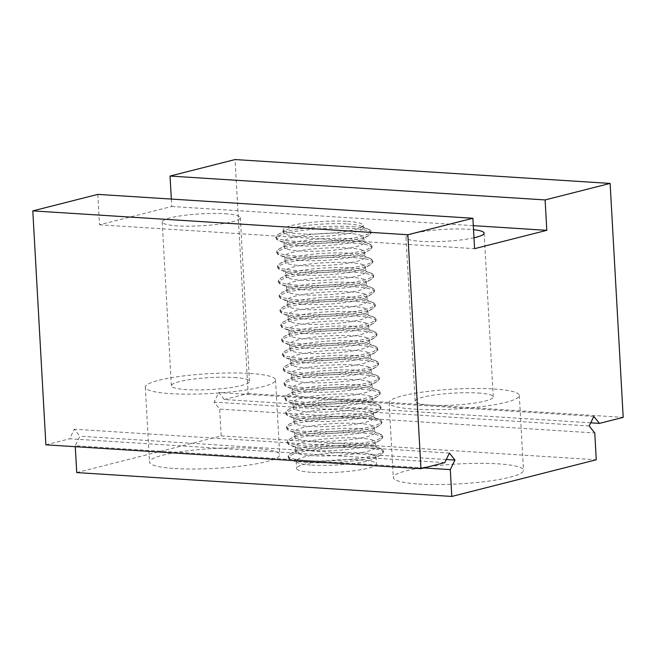 <?xml version="1.0" encoding="UTF-8"?>
<svg xmlns="http://www.w3.org/2000/svg" width="656" height="656" viewBox="0 0 656 656"><rect width="100%" height="100%" fill="white"/><g stroke="black" fill="none" stroke-linecap="round" stroke-linejoin="round"><path stroke-width="0.49" stroke-dasharray="3.28 2.46" d="M234.258 377.512A39.122 5.986 176.8 0 1 249.477 381.382A39.122 5.986 176.8 0 1 227.812 387.983A39.122 5.986 176.8 0 1 186.583 389.615A39.122 5.986 176.8 0 1 171.364 385.744A39.122 5.986 176.8 0 1 193.028 379.143A39.122 5.986 176.8 0 1 234.258 377.512M225.106 213.766A39.122 5.986 176.8 0 1 240.326 217.628A39.122 5.986 176.8 0 1 218.661 224.229A39.122 5.986 176.8 0 1 177.432 225.861A39.122 5.986 176.8 0 1 162.204 221.999A39.122 5.986 176.8 0 1 183.877 215.398A39.122 5.986 176.8 0 1 225.106 213.766M478.052 393.026A39.122 5.986 176.8 0 1 493.271 396.888A39.122 5.986 176.8 0 1 471.607 403.489A39.122 5.986 176.8 0 1 430.377 405.121A39.122 5.986 176.8 0 1 415.15 401.259A39.122 5.986 176.8 0 1 436.822 394.658A39.122 5.986 176.8 0 1 478.052 393.026M473.968 237.775A39.122 5.986 176.8 0 1 421.218 241.375A39.122 5.986 176.8 0 1 405.998 237.505A39.122 5.986 176.8 0 1 427.663 230.904A39.122 5.986 176.8 0 1 468.892 229.272A39.122 5.986 176.8 0 1 473.509 229.666M418.667 484.013A65.198 9.971 -3.2 0 0 487.383 481.291A65.198 9.971 -3.2 0 0 523.496 470.295A65.198 9.971 -3.2 0 0 498.125 463.849A65.198 9.971 -3.2 0 0 429.409 466.572A65.198 9.971 -3.2 0 0 393.297 477.568A65.198 9.971 -3.2 0 0 418.667 484.013M493.943 388.992A65.198 9.971 176.8 0 1 519.306 395.437A65.198 9.971 176.8 0 1 483.201 406.433A65.198 9.971 176.8 0 1 414.485 409.155A65.198 9.971 176.8 0 1 389.115 402.71A65.198 9.971 176.8 0 1 425.227 391.714A65.198 9.971 176.8 0 1 493.943 388.992M174.873 468.507A65.198 9.971 -3.2 0 0 243.589 465.785A65.198 9.971 -3.2 0 0 279.702 454.78A65.198 9.971 -3.2 0 0 254.331 448.343A65.198 9.971 -3.2 0 0 185.623 451.057A65.198 9.971 -3.2 0 0 149.511 462.062A65.198 9.971 -3.2 0 0 174.873 468.507M250.149 373.477A65.198 9.971 176.8 0 1 275.52 379.922A65.198 9.971 176.8 0 1 239.407 390.927A65.198 9.971 176.8 0 1 170.691 393.649A65.198 9.971 176.8 0 1 145.32 387.204A65.198 9.971 176.8 0 1 181.433 376.2A65.198 9.971 176.8 0 1 250.149 373.477M347.688 223.975A40.008 6.117 176.8 0 1 361.341 226.205A40.008 6.117 176.8 0 1 363.252 227.927A40.008 6.117 176.8 0 1 341.095 234.676A40.008 6.117 176.8 0 1 298.923 236.349A40.008 6.117 176.8 0 1 283.359 232.388A40.008 6.117 176.8 0 1 285.065 230.469A40.008 6.117 176.8 0 1 347.688 223.975M347.541 221.384A40.008 6.117 176.8 0 1 363.104 225.336A40.008 6.117 176.8 0 1 340.948 232.085A40.008 6.117 176.8 0 1 298.783 233.757A40.008 6.117 176.8 0 1 283.212 229.797A40.008 6.117 176.8 0 1 305.376 223.048A40.008 6.117 176.8 0 1 347.541 221.384M349.32 253.216A40.008 6.117 176.8 0 1 362.981 255.446A40.008 6.117 176.8 0 1 364.884 257.168A40.008 6.117 176.8 0 1 342.727 263.917A40.008 6.117 176.8 0 1 300.563 265.59A40.008 6.117 176.8 0 1 284.991 261.629A40.008 6.117 176.8 0 1 286.697 259.71A40.008 6.117 176.8 0 1 349.32 253.216M300.268 260.407A40.008 6.117 -3.2 0 0 362.891 253.905A40.008 6.117 -3.2 0 0 364.597 251.986A40.008 6.117 -3.2 0 0 349.033 248.034A40.008 6.117 -3.2 0 0 306.86 249.698A40.008 6.117 -3.2 0 0 284.704 256.447A40.008 6.117 -3.2 0 0 286.615 258.169A40.008 6.117 -3.2 0 0 300.268 260.407M350.952 282.457A40.008 6.117 176.8 0 1 364.613 284.688A40.008 6.117 176.8 0 1 366.524 286.41A40.008 6.117 176.8 0 1 344.359 293.158A40.008 6.117 176.8 0 1 302.195 294.831A40.008 6.117 176.8 0 1 286.631 290.879A40.008 6.117 176.8 0 1 288.337 288.96A40.008 6.117 176.8 0 1 350.952 282.457M301.908 289.649A40.008 6.117 -3.2 0 0 364.523 283.146A40.008 6.117 -3.2 0 0 366.228 281.227A40.008 6.117 -3.2 0 0 350.665 277.275A40.008 6.117 -3.2 0 0 308.5 278.939A40.008 6.117 -3.2 0 0 286.336 285.688A40.008 6.117 -3.2 0 0 288.246 287.41A40.008 6.117 -3.2 0 0 301.908 289.649M352.592 311.698A40.008 6.117 176.8 0 1 366.245 313.937A40.008 6.117 176.8 0 1 368.155 315.651A40.008 6.117 176.8 0 1 345.999 322.399A40.008 6.117 176.8 0 1 303.835 324.072A40.008 6.117 176.8 0 1 288.263 320.12A40.008 6.117 176.8 0 1 289.968 318.201A40.008 6.117 176.8 0 1 352.592 311.698M303.539 318.89A40.008 6.117 -3.2 0 0 366.163 312.387A40.008 6.117 -3.2 0 0 367.868 310.468A40.008 6.117 -3.2 0 0 352.297 306.516A40.008 6.117 -3.2 0 0 310.132 308.181A40.008 6.117 -3.2 0 0 287.976 314.929A40.008 6.117 -3.2 0 0 289.886 316.651A40.008 6.117 -3.2 0 0 303.539 318.89M354.224 340.94A40.008 6.117 176.8 0 1 367.885 343.178A40.008 6.117 176.8 0 1 369.795 344.892A40.008 6.117 176.8 0 1 347.631 351.641A40.008 6.117 176.8 0 1 305.466 353.313A40.008 6.117 176.8 0 1 289.903 349.361A40.008 6.117 176.8 0 1 291.608 347.442A40.008 6.117 176.8 0 1 354.224 340.94M305.179 348.131A40.008 6.117 -3.2 0 0 367.795 341.628A40.008 6.117 -3.2 0 0 369.5 339.71A40.008 6.117 -3.2 0 0 353.937 335.757A40.008 6.117 -3.2 0 0 311.772 337.422A40.008 6.117 -3.2 0 0 289.608 344.179A40.008 6.117 -3.2 0 0 291.518 345.892A40.008 6.117 -3.2 0 0 305.179 348.131M355.855 370.181A40.008 6.117 176.8 0 1 369.517 372.419A40.008 6.117 176.8 0 1 371.427 374.133A40.008 6.117 176.8 0 1 349.271 380.882A40.008 6.117 176.8 0 1 307.098 382.555A40.008 6.117 176.8 0 1 291.535 378.602A40.008 6.117 176.8 0 1 293.24 376.683A40.008 6.117 176.8 0 1 355.855 370.181M306.811 377.372A40.008 6.117 -3.2 0 0 369.426 370.87A40.008 6.117 -3.2 0 0 371.14 368.951A40.008 6.117 -3.2 0 0 355.568 364.998A40.008 6.117 -3.2 0 0 313.404 366.663A40.008 6.117 -3.2 0 0 291.248 373.42A40.008 6.117 -3.2 0 0 293.15 375.134A40.008 6.117 -3.2 0 0 306.811 377.372M357.495 399.422A40.008 6.117 176.8 0 1 371.148 401.661A40.008 6.117 176.8 0 1 373.059 403.374A40.008 6.117 176.8 0 1 350.903 410.123A40.008 6.117 176.8 0 1 308.738 411.796A40.008 6.117 176.8 0 1 293.166 407.843A40.008 6.117 176.8 0 1 294.872 405.925A40.008 6.117 176.8 0 1 357.495 399.422M308.443 406.613A40.008 6.117 -3.2 0 0 371.066 400.111A40.008 6.117 -3.2 0 0 372.772 398.192A40.008 6.117 -3.2 0 0 357.208 394.24A40.008 6.117 -3.2 0 0 315.036 395.904A40.008 6.117 -3.2 0 0 292.879 402.661A40.008 6.117 -3.2 0 0 294.79 404.375A40.008 6.117 -3.2 0 0 308.443 406.613M359.127 428.663A40.008 6.117 176.8 0 1 372.788 430.902A40.008 6.117 176.8 0 1 374.699 432.616A40.008 6.117 176.8 0 1 352.534 439.364A40.008 6.117 176.8 0 1 310.37 441.037A40.008 6.117 176.8 0 1 294.806 437.085A40.008 6.117 176.8 0 1 296.512 435.166A40.008 6.117 176.8 0 1 359.127 428.663M310.083 435.855A40.008 6.117 -3.2 0 0 372.698 429.352A40.008 6.117 -3.2 0 0 374.404 427.433A40.008 6.117 -3.2 0 0 358.84 423.481A40.008 6.117 -3.2 0 0 316.676 425.145A40.008 6.117 -3.2 0 0 294.511 431.902A40.008 6.117 -3.2 0 0 296.422 433.616A40.008 6.117 -3.2 0 0 310.083 435.855M312.125 472.361A40.008 6.117 -3.2 0 0 354.289 470.696A40.008 6.117 -3.2 0 0 376.446 463.948A40.008 6.117 -3.2 0 0 360.882 459.987A40.008 6.117 -3.2 0 0 318.718 461.66A40.008 6.117 -3.2 0 0 296.553 468.409A40.008 6.117 -3.2 0 0 312.125 472.361M311.715 465.096A40.008 6.117 -3.2 0 0 374.338 458.593A40.008 6.117 -3.2 0 0 376.044 456.674A40.008 6.117 -3.2 0 0 360.472 452.722A40.008 6.117 -3.2 0 0 318.308 454.387A40.008 6.117 -3.2 0 0 296.151 461.143A40.008 6.117 -3.2 0 0 298.062 462.857A40.008 6.117 -3.2 0 0 311.715 465.096M359.947 443.284A40.008 6.117 176.8 0 1 373.6 445.522A40.008 6.117 176.8 0 1 375.511 447.236A40.008 6.117 176.8 0 1 353.354 453.985A40.008 6.117 176.8 0 1 311.19 455.658A40.008 6.117 176.8 0 1 295.618 451.705A40.008 6.117 176.8 0 1 297.324 449.786A40.008 6.117 176.8 0 1 359.947 443.284M310.895 450.475A40.008 6.117 -3.2 0 0 373.518 443.973A40.008 6.117 -3.2 0 0 375.224 442.054A40.008 6.117 -3.2 0 0 359.66 438.101A40.008 6.117 -3.2 0 0 317.488 439.766A40.008 6.117 -3.2 0 0 295.331 446.523A40.008 6.117 -3.2 0 0 297.242 448.237A40.008 6.117 -3.2 0 0 310.895 450.475M358.315 414.043A40.008 6.117 176.8 0 1 371.968 416.281A40.008 6.117 176.8 0 1 373.879 417.995A40.008 6.117 176.8 0 1 351.723 424.744A40.008 6.117 176.8 0 1 309.55 426.416A40.008 6.117 176.8 0 1 293.986 422.464A40.008 6.117 176.8 0 1 295.692 420.545A40.008 6.117 176.8 0 1 358.315 414.043M309.263 421.234A40.008 6.117 -3.2 0 0 371.886 414.731A40.008 6.117 -3.2 0 0 373.592 412.813A40.008 6.117 -3.2 0 0 358.02 408.86A40.008 6.117 -3.2 0 0 315.856 410.525A40.008 6.117 -3.2 0 0 293.699 417.282A40.008 6.117 -3.2 0 0 295.602 418.995A40.008 6.117 -3.2 0 0 309.263 421.234M356.675 384.801A40.008 6.117 176.8 0 1 370.337 387.04A40.008 6.117 176.8 0 1 372.247 388.754A40.008 6.117 176.8 0 1 350.083 395.502A40.008 6.117 176.8 0 1 307.918 397.175A40.008 6.117 176.8 0 1 292.355 393.223A40.008 6.117 176.8 0 1 294.06 391.304A40.008 6.117 176.8 0 1 356.675 384.801M307.631 391.993A40.008 6.117 -3.2 0 0 370.246 385.49A40.008 6.117 -3.2 0 0 371.952 383.571A40.008 6.117 -3.2 0 0 356.388 379.619A40.008 6.117 -3.2 0 0 314.224 381.284A40.008 6.117 -3.2 0 0 292.059 388.04A40.008 6.117 -3.2 0 0 293.97 389.754A40.008 6.117 -3.2 0 0 307.631 391.993M355.044 355.56A40.008 6.117 176.8 0 1 368.697 357.799A40.008 6.117 176.8 0 1 370.607 359.513A40.008 6.117 176.8 0 1 348.451 366.261A40.008 6.117 176.8 0 1 306.286 367.934A40.008 6.117 176.8 0 1 290.715 363.982A40.008 6.117 176.8 0 1 292.42 362.063A40.008 6.117 176.8 0 1 355.044 355.56M305.991 362.752A40.008 6.117 -3.2 0 0 368.615 356.249A40.008 6.117 -3.2 0 0 370.32 354.33A40.008 6.117 -3.2 0 0 354.748 350.378A40.008 6.117 -3.2 0 0 312.584 352.042A40.008 6.117 -3.2 0 0 290.428 358.799A40.008 6.117 -3.2 0 0 292.338 360.513A40.008 6.117 -3.2 0 0 305.991 362.752M353.404 326.319A40.008 6.117 176.8 0 1 367.065 328.558A40.008 6.117 176.8 0 1 368.975 330.271A40.008 6.117 176.8 0 1 346.811 337.02A40.008 6.117 176.8 0 1 304.646 338.693A40.008 6.117 176.8 0 1 289.083 334.74A40.008 6.117 176.8 0 1 290.788 332.822A40.008 6.117 176.8 0 1 353.404 326.319M304.359 333.51A40.008 6.117 -3.2 0 0 366.975 327.008A40.008 6.117 -3.2 0 0 368.68 325.089A40.008 6.117 -3.2 0 0 353.117 321.137A40.008 6.117 -3.2 0 0 310.952 322.801A40.008 6.117 -3.2 0 0 288.796 329.55A40.008 6.117 -3.2 0 0 290.698 331.272A40.008 6.117 -3.2 0 0 304.359 333.51M351.772 297.078A40.008 6.117 176.8 0 1 365.433 299.308A40.008 6.117 176.8 0 1 367.335 301.03A40.008 6.117 176.8 0 1 345.179 307.779A40.008 6.117 176.8 0 1 303.015 309.452A40.008 6.117 176.8 0 1 287.443 305.499A40.008 6.117 176.8 0 1 289.157 303.58A40.008 6.117 176.8 0 1 351.772 297.078M302.728 304.269A40.008 6.117 -3.2 0 0 365.343 297.767A40.008 6.117 -3.2 0 0 367.048 295.848A40.008 6.117 -3.2 0 0 351.485 291.895A40.008 6.117 -3.2 0 0 309.312 293.56A40.008 6.117 -3.2 0 0 287.156 300.309A40.008 6.117 -3.2 0 0 289.066 302.031A40.008 6.117 -3.2 0 0 302.728 304.269M350.14 267.837A40.008 6.117 176.8 0 1 363.793 270.067A40.008 6.117 176.8 0 1 365.704 271.789A40.008 6.117 176.8 0 1 343.547 278.538A40.008 6.117 176.8 0 1 301.375 280.21A40.008 6.117 176.8 0 1 285.811 276.258A40.008 6.117 176.8 0 1 287.517 274.339A40.008 6.117 176.8 0 1 350.14 267.837M301.088 275.028A40.008 6.117 -3.2 0 0 363.711 268.525A40.008 6.117 -3.2 0 0 365.417 266.607A40.008 6.117 -3.2 0 0 349.845 262.654A40.008 6.117 -3.2 0 0 307.68 264.319A40.008 6.117 -3.2 0 0 285.524 271.067A40.008 6.117 -3.2 0 0 287.435 272.789A40.008 6.117 -3.2 0 0 301.088 275.028M348.5 238.595A40.008 6.117 176.8 0 1 362.161 240.826A40.008 6.117 176.8 0 1 364.072 242.548A40.008 6.117 176.8 0 1 341.907 249.296A40.008 6.117 176.8 0 1 299.743 250.969A40.008 6.117 176.8 0 1 284.179 247.009A40.008 6.117 176.8 0 1 285.885 245.09A40.008 6.117 176.8 0 1 348.5 238.595M299.456 245.787A40.008 6.117 -3.2 0 0 362.071 239.284A40.008 6.117 -3.2 0 0 363.777 237.365A40.008 6.117 -3.2 0 0 348.213 233.405A40.008 6.117 -3.2 0 0 306.049 235.078A40.008 6.117 -3.2 0 0 283.884 241.826A40.008 6.117 -3.2 0 0 285.795 243.548A40.008 6.117 -3.2 0 0 299.456 245.787M423.874 467.941L75.235 445.76L79.884 436.191L74.308 429.221L69.667 438.782L444.727 462.644M446.252 459.503L79.884 436.191M449.376 453.083L74.308 429.221M590.728 422.833L224.352 399.529L218.784 392.55L214.135 402.12L219.703 409.098L594.771 432.96M593.844 416.412L218.784 392.55M589.195 425.982L214.135 402.12M75.235 445.76L75.284 446.695M45.879 444.825L69.667 438.782M171.331 199.071L171.749 206.468L99.515 224.803L97.81 194.389M224.352 399.529L248.14 393.493L235.061 159.556M76.736 472.582L221.203 435.912L219.703 409.098M248.14 393.493L623.2 417.355M99.515 224.803L474.575 248.665M171.749 206.468L473.288 225.656M221.203 435.912L596.271 459.774M352.411 226.632A47.421 7.257 176.8 0 1 368.598 229.28L368.598 229.28A47.421 7.257 176.8 0 1 350.739 238.423A47.421 7.257 176.8 0 1 294.626 241.293A47.421 7.257 176.8 0 1 278.193 234.34L278.193 234.34A47.421 7.257 176.8 0 1 352.411 226.632M354.051 255.873A47.421 7.257 176.8 0 1 370.23 258.521A47.421 7.257 176.8 0 1 370.238 258.521A47.421 7.257 176.8 0 1 352.37 267.664A47.421 7.257 176.8 0 1 296.258 270.534A47.421 7.257 176.8 0 1 279.833 263.581L279.833 263.581A47.421 7.257 176.8 0 1 354.051 255.873M355.683 285.114A47.421 7.257 176.8 0 1 371.87 287.763L371.87 287.763A47.421 7.257 176.8 0 1 354.002 296.906A47.421 7.257 176.8 0 1 297.898 299.776A47.421 7.257 176.8 0 1 281.465 292.822L281.465 292.822A47.421 7.257 176.8 0 1 355.683 285.114M357.315 314.355A47.421 7.257 176.8 0 1 373.502 317.004L373.502 317.004A47.421 7.257 176.8 0 1 355.642 326.147A47.421 7.257 176.8 0 1 299.53 329.017A47.421 7.257 176.8 0 1 283.097 322.063A47.421 7.257 176.8 0 1 283.105 322.063A47.421 7.257 176.8 0 1 357.315 314.355M358.955 343.596A47.421 7.257 176.8 0 1 375.142 346.245L375.142 346.245A47.421 7.257 176.8 0 1 357.274 355.388A47.421 7.257 176.8 0 1 301.161 358.266A47.421 7.257 176.8 0 1 284.737 351.304L284.737 351.304A47.421 7.257 176.8 0 1 358.955 343.596M360.587 372.838A47.421 7.257 176.8 0 1 376.774 375.486L376.774 375.486A47.421 7.257 176.8 0 1 358.914 384.629A47.421 7.257 176.8 0 1 302.801 387.507A47.421 7.257 176.8 0 1 286.369 380.546L286.369 380.546A47.421 7.257 176.8 0 1 360.587 372.838M362.219 402.079A47.421 7.257 176.8 0 1 378.405 404.727L378.405 404.727A47.421 7.257 176.8 0 1 360.546 413.87A47.421 7.257 176.8 0 1 304.433 416.749A47.421 7.257 176.8 0 1 288.009 409.787L288.009 409.787A47.421 7.257 176.8 0 1 362.219 402.079M363.859 431.32A47.421 7.257 176.8 0 1 380.045 433.969L380.045 433.969A47.421 7.257 176.8 0 1 362.178 443.112A47.421 7.257 176.8 0 1 306.065 445.99A47.421 7.257 176.8 0 1 289.64 439.028L289.64 439.028A47.421 7.257 176.8 0 1 363.859 431.32M364.67 445.941A47.421 7.257 176.8 0 1 380.857 448.589A47.421 7.257 176.8 0 1 380.857 448.597A47.421 7.257 176.8 0 1 362.998 457.732A47.421 7.257 176.8 0 1 306.885 460.61A47.421 7.257 176.8 0 1 290.46 453.649L290.46 453.649A47.421 7.257 176.8 0 1 364.67 445.941M363.039 416.699A47.421 7.257 176.8 0 1 379.225 419.348L379.225 419.348A47.421 7.257 176.8 0 1 361.366 428.491A47.421 7.257 176.8 0 1 305.253 431.369A47.421 7.257 176.8 0 1 288.82 424.407L288.82 424.407A47.421 7.257 176.8 0 1 363.039 416.699M361.407 387.458A47.421 7.257 176.8 0 1 377.594 390.107L377.594 390.107A47.421 7.257 176.8 0 1 359.726 399.25A47.421 7.257 176.8 0 1 303.613 402.128A47.421 7.257 176.8 0 1 287.189 395.166L287.189 395.166A47.421 7.257 176.8 0 1 361.407 387.458M359.767 358.217A47.421 7.257 176.8 0 1 375.954 360.866L375.954 360.866A47.421 7.257 176.8 0 1 358.094 370.009A47.421 7.257 176.8 0 1 301.981 372.887A47.421 7.257 176.8 0 1 285.557 365.925L285.557 365.925A47.421 7.257 176.8 0 1 359.767 358.217M358.135 328.976A47.421 7.257 176.8 0 1 374.322 331.624L374.322 331.624A47.421 7.257 176.8 0 1 356.454 340.767A47.421 7.257 176.8 0 1 300.35 343.646A47.421 7.257 176.8 0 1 283.917 336.684L283.917 336.684A47.421 7.257 176.8 0 1 358.135 328.976M356.503 299.735A47.421 7.257 176.8 0 1 372.69 302.383L372.69 302.383A47.421 7.257 176.8 0 1 354.822 311.526A47.421 7.257 176.8 0 1 298.71 314.396A47.421 7.257 176.8 0 1 282.285 307.443L282.285 307.443A47.421 7.257 176.8 0 1 356.503 299.735M354.863 270.493A47.421 7.257 176.8 0 1 371.05 273.142L371.05 273.142A47.421 7.257 176.8 0 1 353.19 282.285A47.421 7.257 176.8 0 1 297.078 285.155A47.421 7.257 176.8 0 1 280.645 278.201A47.421 7.257 176.8 0 1 280.653 278.201A47.421 7.257 176.8 0 1 354.863 270.493M353.231 241.252A47.421 7.257 176.8 0 1 369.418 243.901L369.418 243.901A47.421 7.257 176.8 0 1 351.55 253.044A47.421 7.257 176.8 0 1 295.438 255.914A47.421 7.257 176.8 0 1 279.013 248.96L279.013 248.96A47.421 7.257 176.8 0 1 353.231 241.252M294.724 243.122A47.421 7.257 176.8 0 1 278.538 240.473L278.538 240.473A47.421 7.257 176.8 0 1 296.405 231.33A47.421 7.257 176.8 0 1 352.518 228.46A47.421 7.257 176.8 0 1 368.943 235.414A47.421 7.257 176.8 0 1 368.943 235.422A47.421 7.257 176.8 0 1 294.724 243.122M296.364 272.363A47.421 7.257 176.8 0 1 280.178 269.714L280.178 269.714A47.421 7.257 176.8 0 1 298.037 260.571A47.421 7.257 176.8 0 1 354.15 257.701A47.421 7.257 176.8 0 1 370.574 264.663L370.574 264.663A47.421 7.257 176.8 0 1 296.364 272.363M297.996 301.604A47.421 7.257 176.8 0 1 281.809 298.956L281.809 298.956A47.421 7.257 176.8 0 1 299.669 289.813A47.421 7.257 176.8 0 1 355.782 286.943A47.421 7.257 176.8 0 1 372.214 293.904L372.214 293.904A47.421 7.257 176.8 0 1 297.996 301.604M299.628 330.845A47.421 7.257 176.8 0 1 283.441 328.197L283.441 328.197A47.421 7.257 176.8 0 1 301.309 319.054A47.421 7.257 176.8 0 1 357.422 316.184A47.421 7.257 176.8 0 1 373.846 323.146L373.846 323.146A47.421 7.257 176.8 0 1 299.628 330.845M301.268 360.087A47.421 7.257 176.8 0 1 285.081 357.438L285.081 357.438A47.421 7.257 176.8 0 1 302.941 348.295A47.421 7.257 176.8 0 1 359.053 345.425A47.421 7.257 176.8 0 1 375.486 352.387A47.421 7.257 176.8 0 1 375.478 352.387A47.421 7.257 176.8 0 1 301.268 360.087M302.9 389.328A47.421 7.257 176.8 0 1 286.713 386.679L286.713 386.679A47.421 7.257 176.8 0 1 304.581 377.536A47.421 7.257 176.8 0 1 360.685 374.666A47.421 7.257 176.8 0 1 377.118 381.628L377.118 381.628A47.421 7.257 176.8 0 1 302.9 389.328M304.532 418.569A47.421 7.257 176.8 0 1 288.353 415.92A47.421 7.257 176.8 0 1 288.345 415.92A47.421 7.257 176.8 0 1 306.213 406.777A47.421 7.257 176.8 0 1 362.325 403.907A47.421 7.257 176.8 0 1 378.75 410.869L378.75 410.869A47.421 7.257 176.8 0 1 304.532 418.569M306.172 447.81A47.421 7.257 176.8 0 1 289.985 445.162L289.985 445.162A47.421 7.257 176.8 0 1 307.844 436.019A47.421 7.257 176.8 0 1 363.957 433.149A47.421 7.257 176.8 0 1 380.39 440.11L380.39 440.11A47.421 7.257 176.8 0 1 306.172 447.81M306.992 462.439A47.421 7.257 176.8 0 1 290.805 459.782L290.805 459.782A47.421 7.257 176.8 0 1 308.664 450.639A47.421 7.257 176.8 0 1 364.777 447.769A47.421 7.257 176.8 0 1 381.202 454.731L381.202 454.731A47.421 7.257 176.8 0 1 306.992 462.439M305.352 433.19A47.421 7.257 176.8 0 1 289.165 430.541L289.165 430.541A47.421 7.257 176.8 0 1 307.033 421.398A47.421 7.257 176.8 0 1 363.145 418.528A47.421 7.257 176.8 0 1 379.57 425.49L379.57 425.49A47.421 7.257 176.8 0 1 305.352 433.19M303.72 403.948A47.421 7.257 176.8 0 1 287.533 401.3L287.533 401.3A47.421 7.257 176.8 0 1 305.393 392.157A47.421 7.257 176.8 0 1 361.505 389.287A47.421 7.257 176.8 0 1 377.938 396.249L377.938 396.249A47.421 7.257 176.8 0 1 303.72 403.948M302.08 374.707A47.421 7.257 176.8 0 1 285.893 372.059L285.893 372.059A47.421 7.257 176.8 0 1 303.761 362.916A47.421 7.257 176.8 0 1 359.873 360.046A47.421 7.257 176.8 0 1 376.298 367.007L376.298 367.007A47.421 7.257 176.8 0 1 302.08 374.707M300.448 345.466A47.421 7.257 176.8 0 1 284.261 342.817L284.261 342.817A47.421 7.257 176.8 0 1 302.129 333.674A47.421 7.257 176.8 0 1 358.233 330.804A47.421 7.257 176.8 0 1 374.666 337.766L374.666 337.766A47.421 7.257 176.8 0 1 300.448 345.466M298.816 316.225A47.421 7.257 176.8 0 1 282.629 313.576L282.629 313.576A47.421 7.257 176.8 0 1 300.489 304.433A47.421 7.257 176.8 0 1 356.602 301.563A47.421 7.257 176.8 0 1 373.026 308.525L373.026 308.525A47.421 7.257 176.8 0 1 298.816 316.225M297.176 286.984A47.421 7.257 176.8 0 1 280.989 284.335L280.989 284.335A47.421 7.257 176.8 0 1 298.857 275.192A47.421 7.257 176.8 0 1 354.97 272.322A47.421 7.257 176.8 0 1 371.394 279.284L371.394 279.284A47.421 7.257 176.8 0 1 297.176 286.984M295.544 257.742A47.421 7.257 176.8 0 1 279.358 255.094L279.358 255.094A47.421 7.257 176.8 0 1 297.217 245.951A47.421 7.257 176.8 0 1 353.33 243.081A47.421 7.257 176.8 0 1 369.763 250.034A47.421 7.257 176.8 0 1 369.763 250.043A47.421 7.257 176.8 0 1 295.544 257.742M361.341 226.205L368.598 229.28L371.476 232.199L368.943 235.414L362.071 239.284M362.981 255.446L370.23 258.521L373.108 261.441L370.574 264.663L363.711 268.525M364.613 284.688L371.87 287.763L374.74 290.682L372.214 293.904L365.343 297.767M366.245 313.937L373.502 317.004L376.38 319.923L373.846 323.146L366.975 327.008M367.885 343.178L375.142 346.245L378.012 349.164L375.486 352.387L368.615 356.249M369.517 372.419L376.774 375.486L379.652 378.405L377.118 381.628L370.246 385.49M371.148 401.661L378.405 404.727L381.284 407.647L378.75 410.869L371.886 414.731M372.788 430.902L380.045 433.969L382.915 436.888L380.39 440.11L373.518 443.973M373.6 445.522L380.857 448.589L383.735 451.508L381.202 454.731L374.338 458.593M371.968 416.281L379.225 419.348L382.104 422.267L379.57 425.49L372.698 429.352M370.337 387.04L377.594 390.107L380.464 393.026L377.938 396.249L371.066 400.111M368.697 357.799L375.954 360.866L378.832 363.785L376.298 367.007L369.426 370.87M367.065 328.558L374.322 331.624L377.2 334.544L374.666 337.766L367.795 341.628M365.433 299.308L372.69 302.383L375.56 305.302L373.026 308.525L366.163 312.387M363.793 270.067L371.05 273.142L373.928 276.061L371.394 279.284L364.523 283.146M362.161 240.826L369.418 243.901L372.288 246.82L369.763 250.034M285.885 245.09L279.013 248.96L276.479 252.175L279.358 255.094L286.615 258.169M287.517 274.339L280.653 278.201L278.119 281.416L280.989 284.335L288.246 287.41M289.157 303.58L282.285 307.443L279.751 310.657L282.629 313.576L289.886 316.651M290.788 332.822L283.917 336.684L281.383 339.898L284.261 342.817L291.518 345.892M292.42 362.063L285.557 365.925L283.023 369.139L285.893 372.059L293.15 375.134M294.06 391.304L287.189 395.166L284.655 398.381L287.533 401.3L294.79 404.375M295.692 420.545L288.82 424.407L286.295 427.622L289.165 430.541L296.422 433.616M297.324 449.786L290.46 453.649L287.927 456.863L290.805 459.782L298.062 462.857M296.512 435.166L289.64 439.028L287.107 442.242L289.985 445.162L297.242 448.237M294.872 405.925L288.009 409.787L285.475 413.001L288.345 415.92L295.602 418.995M293.24 376.683L286.369 380.546L283.843 383.76L286.713 386.679L293.97 389.754M291.608 347.442L284.737 351.304L282.203 354.519L285.081 357.438L292.338 360.513M289.968 318.201L283.105 322.063L280.571 325.278L283.441 328.197L290.698 331.272M288.337 288.96L281.465 292.822L278.931 296.036L281.809 298.956L289.066 302.031M286.697 259.71L279.833 263.581L277.299 266.795L280.178 269.714L287.435 272.789M285.065 230.469L278.193 234.34L275.668 237.554L278.538 240.473L285.795 243.548M240.326 217.628L249.477 381.382M484.112 233.134L493.271 396.888M519.306 395.437L523.496 470.295M275.52 379.922L279.702 454.78M363.104 225.336L363.252 227.927M364.597 251.986L364.884 257.168M366.228 281.227L366.524 286.41M367.868 310.468L368.155 315.651M369.5 339.71L369.795 344.892M371.14 368.951L371.427 374.133M372.772 398.192L373.059 403.374M374.404 427.433L374.699 432.616M376.044 456.674L376.446 463.948M375.224 442.054L375.511 447.236M373.592 412.813L373.879 417.995M371.952 383.571L372.247 388.754M370.32 354.33L370.607 359.513M368.68 325.089L368.975 330.271M367.048 295.848L367.335 301.03M365.417 266.607L365.704 271.789M363.777 237.365L364.072 242.548M362.891 253.905L369.763 250.043M283.884 241.826L284.179 247.009M285.524 271.067L285.811 276.258M287.156 300.309L287.443 305.499M288.796 329.55L289.083 334.74M290.428 358.799L290.715 363.982M292.059 388.04L292.355 393.223M293.699 417.282L293.986 422.464M295.331 446.523L295.618 451.705M296.151 461.143L296.553 468.409M294.511 431.902L294.806 437.085M292.879 402.661L293.166 407.843M291.248 373.42L291.535 378.602M289.608 344.179L289.903 349.361M287.976 314.929L288.263 320.12M286.336 285.688L286.631 290.879M284.704 256.447L284.991 261.629M283.212 229.797L283.359 232.388M145.32 387.204L149.511 462.062M389.115 402.71L393.297 477.568M405.998 237.505L415.15 401.259M162.204 221.999L171.364 385.744"/><path stroke-width="0.98" d="M473.509 229.666A39.122 5.986 176.8 0 1 484.112 233.134A39.122 5.986 176.8 0 1 473.968 237.775M32.8 210.888L407.86 234.75L472.878 218.251L97.81 194.389L32.8 210.888L45.879 444.825L420.939 468.687L444.727 462.644L449.376 453.083L454.944 460.053L450.295 469.622L423.874 467.941M454.944 460.053L446.252 459.503M75.284 446.695L76.736 472.582L451.795 496.444L596.271 459.774L594.771 432.96L589.195 425.982L593.844 416.412L599.412 423.391L590.728 422.833M451.795 496.444L450.295 469.622M472.878 218.251L474.575 248.665L546.809 230.33L545.111 199.924L610.121 183.418L235.061 159.556L170.043 176.062L171.331 199.071M610.121 183.418L623.2 417.355L599.412 423.391M473.288 225.656L546.809 230.33M170.043 176.062L545.111 199.924M420.939 468.687L407.86 234.75"/></g></svg>
